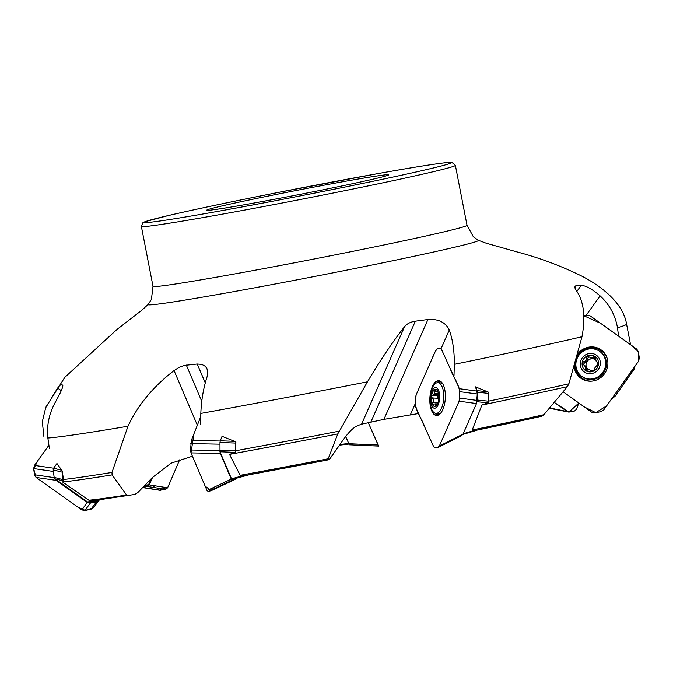 <?xml version="1.0" encoding="UTF-8"?>
<svg xmlns="http://www.w3.org/2000/svg" width="673" height="673" viewBox="0 0 673 673"><rect width="100%" height="100%" fill="white"/><g stroke="black" fill="none" stroke-linecap="round" stroke-linejoin="round"><path stroke-width="1.01" d="M418.581 413.533L383.913 419.38L427.935 319.515C438.325 318.783 445.45 322.258 449.312 329.955C452.761 339.857 454.435 351.323 454.325 364.354L454.023 375.315M234.734 441.345L220.29 440.79L222.056 436.323L235.886 441.867L235.685 452.264L229.501 454.393L240.185 475.323L246.116 475.323A269.738 6.587 -11 0 0 327.692 459.97L329.139 459.524L330.468 458.002L340.731 443.44C352.702 425.765 356.909 426.144 361.586 424.192L383.913 419.38M92.798 500.746L134.852 494.436L137.721 492.678L152.266 477.645L171.051 463.209L192.402 456.218M229.501 454.393A296.642 7.252 -11 0 0 337.77 433.942L367.458 381.835C380.657 359.727 393.032 341.346 404.566 326.691C406.929 323.763 410.513 321.93 415.342 321.181L427.935 319.515M337.77 433.942L327.734 459.962M249.254 474.751L246.116 475.323M93.143 500.695L88.903 500.249L62.581 482.003L63.733 480.951L62.194 470.923L63.035 479.639L63.733 480.951M62.581 482.003A296.642 7.252 -11 0 0 112.122 474.894L111.97 472.446L127.988 426.236C137.847 405.146 153.217 386.596 174.071 370.587L179.111 367.315L184.36 365.414L197.231 364.026L201.858 364.413L205.391 366.381L207.04 368.796L207.679 373.944L207.023 377.031C203.397 388.262 201.336 400.393 200.823 413.432L200.588 424.327M112.122 474.894L126.6 495.008L128.795 495.69M462.107 434.665L475.685 430.619L476.324 429.912L472.227 430.039L481.893 405.053L488.312 402.715L488.632 392.25L475.483 386.866L476.778 391.072L459.381 388.725L459.878 391.678L459.104 401.217L439.334 446.056L437.955 447.511L435.078 447.924L433.749 446.864L415.821 407.468L415.325 404.523L416.099 394.984L435.868 350.137L437.248 348.69L440.748 348.421M481.893 405.053A296.642 7.252 -11 0 0 567.373 386.664L568.887 383.82L581.985 336.727C585.838 316.142 583.693 300.385 575.533 289.466L574.666 287.178L575.508 285.932L581.186 285.369C585.846 285.562 592.147 289.062 600.089 295.851C609.469 304.499 615.265 315.124 617.478 327.734L618.571 336.147M567.373 386.664L543.877 414.719L541.757 416.259L475.584 430.426M49.398 448.529L47.859 438.022C46.555 425.378 49.163 413.256 55.666 401.638C60.797 392.334 63.178 386.916 62.799 385.385L61.647 384.401C61.218 384.123 59.872 385.351 57.617 388.085L45.671 407.788L42.315 421.693L43.896 436.508M62.194 470.923L56.961 463.512L53.596 468.206L53.167 469.897L62.034 472.135M211.919 209.942A92.697 2.263 -11 0 0 312.222 191.973A92.697 2.263 -11 0 0 388.691 174.879A92.697 2.263 -11 0 0 297.281 190.282A92.697 2.263 -11 0 0 206.754 210.245A92.697 2.263 -11 0 0 211.919 209.942M415.35 403.489L410.278 414.997M488.581 401.209L477.308 400.048L476.972 401.714M477.308 400.048L477.477 392.25L488.758 393.411M487.555 391.736L477.207 390.668L477.477 392.25M477.207 390.668L475.483 386.866M345.695 436.592L349.009 444.054L339.512 445.164L349.009 444.062M151.105 478.823L148.54 484.796L147.488 485.637L143.862 486.276M99.15 500.005L96.895 500.981L99.335 499.98M96.895 500.981L89.442 502.47L93.009 500.931L91.427 500.636M91.276 500.636L87.81 502.134L89.442 502.47M87.81 502.134L55.026 478.84L54.168 477.401L53.167 469.897M245.039 475.146L231.512 478.814L232.151 479.319L249.22 474.759L235.348 478.52M231.512 478.814L219.995 451.785L219.97 442.472L235.718 443.086L235.886 441.867M220.29 440.79L219.97 442.472M438.746 394.824L434.287 394.546A6.091 2.7 -86.4 0 1 434.716 393.554L434.304 389.928A8.463 3.752 93.6 0 1 437.887 391.568L437.887 391.568A8.463 3.752 93.6 0 1 438.569 393.764A8.463 3.752 93.6 0 1 438.703 399.501A8.463 3.752 93.6 0 1 438.022 402.521A8.463 3.752 93.6 0 1 435.885 405.954L437.93 402.479A6.091 2.7 -86.4 0 0 438.232 401.848M438.804 395.362A3.55 1.573 93.6 0 1 438.283 395.615A1.422 0.631 93.6 0 0 437.643 396.75A1.422 0.631 93.6 0 0 437.904 398.298A3.55 1.573 93.6 0 1 438.594 400.242A6.091 2.7 -86.4 0 1 438.855 396.103M433.538 404.456L432.31 404.313L435.322 403.926L435.885 405.954L435.667 405.432L436.323 405.474M434.287 394.546L432.621 395.253L438.283 395.615M435.885 405.954A8.463 3.752 93.6 0 1 432.31 404.313L432.714 402.664C434.102 400.713 433.942 399.139 432.226 397.945L431.486 396.38L432.621 395.253M432.31 404.313A8.463 3.752 93.6 0 1 431.486 396.38A8.463 3.752 93.6 0 1 434.304 389.928L434.581 389.86M434.716 393.554L438.552 393.798M434.304 389.928L435.473 390.508C436.97 392.216 437.677 392.536 437.601 391.484L437.374 392.115L438.115 392.166M438.661 394.252L437.887 391.568M431.696 405.71A10.322 4.568 93.6 0 1 434.102 388.195A10.322 4.568 93.6 0 1 439.486 399.913A10.322 4.568 93.6 0 1 431.696 405.71M431.864 409.63A15.378 6.806 93.6 0 1 430.064 399.947A15.378 6.806 93.6 0 1 430.35 395.32A15.378 6.806 93.6 0 1 437.887 382.71A15.378 6.806 93.6 0 1 443.717 398.483A15.378 6.806 93.6 0 1 435.953 413.399A15.378 6.806 93.6 0 1 431.864 409.63M437.887 382.71L440.68 382.887A15.378 6.806 93.6 0 1 442.582 383.644A15.378 6.806 93.6 0 1 442.683 383.728L442.582 383.644M440.84 412.995A15.378 6.806 93.6 0 1 440.722 413.062A15.378 6.806 93.6 0 1 438.746 413.575L435.953 413.399M592.778 371.244L589.582 369.78L585.409 370.478A8.463 8.093 126 0 0 593.536 371.101L594.982 367.685A6.091 5.821 -54 0 0 595.74 366.617L598.49 364.11A8.463 8.093 126 0 1 593.536 371.101L592.509 371.185M595.731 359.988A6.091 5.821 -54 0 0 586.831 361.948A3.55 3.399 126 0 1 584.946 362.924A1.422 1.354 126 0 0 583.861 364.917M582.768 364.345L585.443 366.053A3.55 3.399 126 0 1 586.57 370.049A1.422 1.354 126 0 0 586.494 370.73M583.121 364.53L582.128 363.033A8.463 8.093 126 0 1 587.083 356.042L586.284 359.929A6.091 5.821 -54 0 0 585.527 360.997L586.831 361.948A6.091 5.821 -54 0 0 588.665 369.889M592.08 370.739A6.091 5.821 -54 0 0 594.427 370.083M592.232 371.033L591.525 370.335M585.527 360.997L583.449 361.838L584.946 362.924M584.046 365.044L585.401 367.046L585.409 370.478A8.463 8.093 126 0 1 582.128 363.033L583.449 361.838M597.801 365.313A6.091 5.821 -54 0 0 597.624 362.865M586.284 359.929L587.588 360.871A3.55 3.399 126 0 0 587.891 358.776A1.422 1.354 126 0 1 589.498 357.102M593.662 356.85L595.159 357.943A3.55 3.399 126 0 1 590.944 358.154L589.54 357.136L591.676 357.834L595.201 356.665L596.211 361.485L598.019 362.924M589.54 357.136L587.083 356.042A8.463 8.093 126 0 1 598.49 364.11L598.263 363.168M595.159 357.943A1.422 1.354 126 0 1 595.807 357.632M584.341 371.992A10.322 9.868 126 0 1 586.318 354.427A10.322 9.868 126 0 1 600.274 364.303A10.322 9.868 126 0 1 584.341 371.992M581.901 376.468A15.378 14.705 126 0 1 581.758 376.358A15.378 14.705 126 0 1 578.898 355.285A15.378 14.705 126 0 1 599.828 351.483A15.378 14.705 126 0 1 602.739 372.489A15.378 14.705 126 0 1 581.901 376.468M599.828 351.483L600.56 352.021A15.378 14.705 126 0 1 603.479 373.027A15.378 14.705 126 0 1 582.633 376.998A15.378 14.705 126 0 1 582.49 376.897L581.758 376.358M487.925 402.849L477.014 401.722M476.013 429.963L463.175 433.791M339.983 444.5L348.757 443.473M144.956 485.149L148.54 484.796M61.731 470.259L53.596 468.206L34.466 465.413L33.658 468.576L34.483 474.759L36.073 477.435L81.744 509.89L84.806 510.513L90.939 509.284L93.614 507.577L99.301 499.989M63.641 481.01L55.026 478.84M95.347 500.46L93.009 500.931M235.685 452.264L235.718 443.086M235.298 452.382L219.995 451.785M465.573 428.322L463.024 434.127L439.334 446.056M438.889 380.725A17.422 7.714 -86.4 0 0 432.764 386.639A17.422 7.714 -86.4 0 0 431.814 389.171M430.737 406.231A17.422 7.714 -86.4 0 0 436.701 415.493M440.125 348.269L441.454 349.329L459.381 388.725M432.377 386.622A17.422 7.714 93.6 0 1 438.695 380.708A17.422 7.714 93.6 0 1 445.299 398.584A17.422 7.714 93.6 0 1 436.508 415.485A17.422 7.714 93.6 0 1 430.165 405.045A17.422 7.714 93.6 0 1 432.377 386.622M461.947 435.473L437.955 447.511M465.607 428.28L476.501 403.556L459.104 401.217L439.393 445.921C437.484 448.294 435.608 448.613 433.749 446.864L424.781 427.17C421.693 417.033 412.902 410.522 416.099 394.984L430.922 361.351C433.782 354.646 437.248 344.374 441.454 349.329L450.414 369.031C453.509 379.168 462.301 385.671 459.104 401.217M476.778 391.072L477.275 394.016L459.878 391.678M476.501 403.556L477.275 394.016M463.024 434.127L461.644 435.574M229.182 474.221L220.34 453.467L190.989 452.904L207.032 490.55L208.226 491.492L211.171 490.684L205.156 486.15L190.989 452.904L190.56 450.01L191.317 440.47L200.756 416.595L194.017 433.639L190.989 452.904M220.206 441.017L191.317 440.47M229.199 474.263L231.268 479.126L207.032 490.55M219.936 451.625L220.34 453.467M231.268 479.126L232.471 480.068L208.226 491.492M211.011 490.777L235.247 479.361L232.471 480.068M210.851 490.836L235.087 479.412L236.358 477.855M81.744 509.89L87.297 502.495L81.391 498.298A1.287 0.967 -83.2 0 1 81.34 498.264L56.162 480.371L36.073 477.435L77.757 507.055L85.278 510.42L93.53 507.686M36.073 477.435L33.7 468.879L37.848 460.694L48.91 445.24L34.466 465.413M54.841 478.696L56.162 480.371M99.108 500.258L93.673 507.492M87.297 502.495L90.35 503.118L84.806 510.513M99.225 500.098L96.491 501.89L90.35 503.118M142.912 487.26L147.345 486.486L165.651 489.372L167.619 487.799L179.632 459.852L167.939 487.05L159.551 490.247M165.651 489.372L159.728 490.272L142.609 487.58M152.561 477.342L149.305 484.913L167.619 487.799M147.345 486.486L149.305 484.913M378.722 446.098L349.346 444.811L378.714 446.098L368.24 422.551L378.1 445.004M345.703 436.584L348.883 443.726L378.26 445.013M348.606 443.473L349.346 444.811L348.883 443.726M566.986 411.371L554.258 402.395L568.946 412.103L578.847 403.026L576.425 409.335L574.557 411.001L569.695 412.044L549.597 407.939M601.258 349.994A17.422 16.665 -54 0 0 577.518 354.435A17.422 16.665 -54 0 0 577.325 354.705M574.178 366.003A17.422 16.665 -54 0 0 580.782 378.184M590.263 315.915L636.784 349.161L638.416 351.878L639.316 358.12L638.526 361.292L603.731 409.916L600.981 411.683L594.781 412.86L591.676 412.196L563.116 391.787L584.458 407.03L595.79 412.667L606.609 405.895L638.526 361.292L638.399 351.752L631.568 345.434L600.577 323.284L584.013 315.839L587.167 315.25L590.263 315.915M577.426 354.351A17.422 16.665 126 0 1 601.208 349.96A17.422 16.665 126 0 1 604.455 373.843A17.422 16.665 126 0 1 580.732 378.15A17.422 16.665 126 0 1 574.103 366.263M211.894 489.767L212.66 487.9M151.921 485.326L155.345 487.748M235.6 450.775A297.693 7.277 -11 0 0 339.158 431.174M240.185 475.323A272.573 6.663 -11 0 0 327.877 458.843M63.237 479.546A297.693 7.277 -11 0 0 111.97 472.446M88.903 500.249A272.573 6.663 -11 0 0 126.6 495.008M632.107 370.268A296.642 7.252 -11 0 0 634.143 369.141L634.765 366.305M612.455 397.726A272.573 6.663 -11 0 0 614.945 396.447L634.143 369.141M488.59 401.15A297.693 7.277 -11 0 0 568.887 383.82M472.227 430.039A272.573 6.663 -11 0 0 543.877 414.719M476.08 430.325A269.738 6.587 -11 0 0 541.664 416.276M455.377 165.365L451.928 162.412L445.829 162.689C434.337 163.943 411.75 167.569 378.075 173.575L279.665 192.15C232.345 201.505 195.305 209.286 168.536 215.495L144.897 221.72L142.844 222.763L141.364 226.406A159.947 3.912 -11 0 0 150.34 225.968A159.947 3.912 -11 0 0 325.286 194.581A159.947 3.912 -11 0 0 455.377 165.365L467.028 225.295A159.947 3.912 -11 0 1 336.937 254.503A159.947 3.912 -11 0 1 161.991 285.899A159.947 3.912 -11 0 1 153.007 286.328L151.425 299.392L148.11 304.482A168.309 4.114 -11 0 0 157.499 304.171A168.309 4.114 -11 0 0 344.164 270.63A168.309 4.114 -11 0 0 478.377 240.286L486.209 243.205L516.881 251.879C539.771 257.885 561.77 266.146 582.894 276.662C605.952 288.843 623.669 305.626 626.563 324.1A297.693 7.277 -11 0 1 617.478 327.734M47.859 438.022A297.693 7.277 -11 0 0 58.82 436.895A297.693 7.277 -11 0 0 127.988 426.236M454.325 364.354A297.693 7.277 -11 0 0 581.985 336.727M200.823 413.432A297.693 7.277 -11 0 0 367.458 381.835M152.872 221.947A156.506 3.828 -11 0 0 414.484 172.355A156.506 3.828 -11 0 0 325.782 183.224A156.506 3.828 -11 0 0 152.872 221.947M370.89 422.005L415.342 321.181M361.586 424.192L404.566 326.691M441.076 348.631L449.312 329.955M574.767 287.851L576.273 285.747M576.769 291.535L581.186 285.369M586.057 315.452L600.089 295.851M61.268 390.677L57.617 388.085M201.732 401.301L186.303 365.086M197.349 425.218L174.071 370.587M205.315 382.996L197.231 364.026M432.226 397.945L437.904 398.298M432.714 402.664L437.686 402.976M434.295 391.425L436.449 391.56M585.073 368.964L586.57 370.049M586.393 357.683L587.891 358.776M462.881 434.43L475.609 430.636M144.157 485.965L147.488 485.637M63.035 479.639L54.168 477.401M235.508 450.851L219.768 450.237M232.151 479.319L246.032 475.559M435.052 413.205A17.262 7.647 -86.4 0 0 437.786 415.325M439.949 381.027A17.262 7.647 -86.4 0 0 436.97 382.794M436.802 413.449A16.741 7.411 -86.4 0 0 438.83 414.854M440.924 381.633A16.741 7.411 -86.4 0 0 438.729 382.769M477.132 400.443L459.735 398.105M219.928 444.172L190.728 443.608M219.768 450.574L190.56 450.01M53.369 471.453L33.658 468.576M54.21 477.637L34.483 474.759M96.491 501.89L90.939 509.284M142.743 487.437L160.611 490.255M604.253 352.854A17.262 16.514 -54 0 0 578.065 354.839A17.262 16.514 -54 0 0 576.66 357.144M574.767 363.95A17.262 16.514 -54 0 0 584.425 380.152M607.559 359.912A16.741 16.017 -54 0 0 594.966 348.345A16.741 16.017 -54 0 0 578.755 355.336A16.741 16.017 -54 0 0 577.325 372.817A16.741 16.017 -54 0 0 592.164 381.111M246.066 475.331L327.717 459.97M614.945 396.447L611.74 398.727M148.11 304.482L141.936 310.127L116.74 329.661L64.818 377.368L46.101 406.744M630.567 344.711L626.563 324.1M153.007 286.328L141.364 226.406M467.028 225.295L473.388 236.812L478.377 240.286M437.13 404.036L435.195 403.909M430.35 395.32A34.407 34.407 0 0 0 430.064 399.947M598.406 363.437L597.035 362.436M568.508 412.044L549.21 408.242M601.561 375.24L604.884 370.663"/></g></svg>
